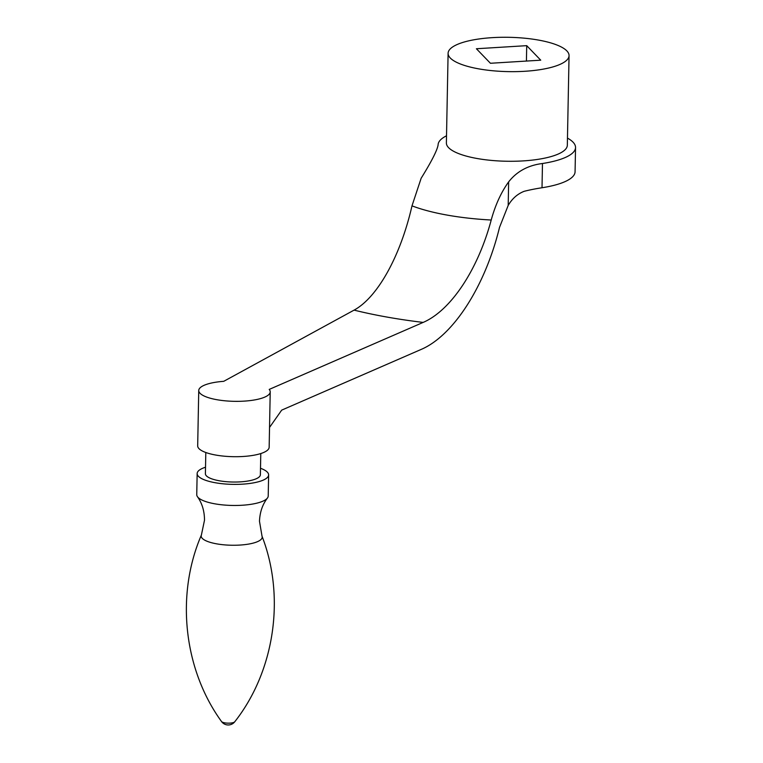 <?xml version="1.0" encoding="UTF-8"?>
<svg xmlns="http://www.w3.org/2000/svg" width="763" height="763" viewBox="0 0 763 763"><rect width="100%" height="100%" fill="white"/><g stroke="black" fill="none" stroke-linecap="round" stroke-linejoin="round"><path stroke-width="1.14" d="M205.524 467.223A35.747 10.138 1.1 0 0 197.15 473.537L196.749 494.624A35.747 10.138 1.1 0 0 197.455 496.703A35.747 10.138 1.1 0 0 214.928 503.838A35.747 10.138 1.1 0 0 267.431 498.048A35.747 10.138 1.1 0 0 268.214 495.998L268.624 474.91A35.747 10.138 1.1 0 0 260.498 468.272M197.15 473.537A35.747 10.138 1.1 0 0 215.328 482.75A35.747 10.138 1.1 0 0 268.624 474.91M205.81 452.497L205.4 473.699A27.497 7.802 1.1 0 0 219.382 480.785A27.497 7.802 1.1 0 0 260.374 474.748L260.784 453.556M567.462 138.103A68.737 19.504 -178.9 0 1 575.54 147.459A68.737 19.504 -178.9 0 1 575.54 147.526A68.737 19.504 -178.9 0 1 542.474 163.511C528.11 165.294 516.828 171.417 508.644 181.88C501.148 192.295 495.33 205.009 491.21 220.021C477.791 270.178 450.599 310.646 423.15 322.415L269.215 389.416A35.747 10.138 -178.9 0 1 270.216 391.877L269.158 447.232A35.747 10.138 -178.9 0 1 237.56 456.694A35.747 10.138 -178.9 0 1 198.685 448.32A35.747 10.138 -178.9 0 1 197.684 445.859L198.742 390.503A35.747 10.138 -178.9 0 1 223.721 381.328L354.08 310.121C377.342 297.589 400.47 256.397 411.991 205.857L421.147 178.256C431.534 161.489 437.18 150.387 438.096 144.951A68.737 19.504 -178.9 0 1 438.096 144.884A68.737 19.504 -178.9 0 1 446.517 135.785M270.216 391.877A35.747 10.138 -178.9 0 1 238.619 401.338A35.747 10.138 -178.9 0 1 199.753 392.964A35.747 10.138 -178.9 0 1 198.742 390.503M448.1 53.305L446.384 142.929A60.487 17.158 1.1 0 0 491.334 160.402A60.487 17.158 1.1 0 0 559.527 153.449A60.487 17.158 1.1 0 0 567.329 145.247L569.055 55.623A60.487 17.158 1.1 0 0 524.095 38.15A60.487 17.158 1.1 0 0 455.902 45.103A60.487 17.158 1.1 0 0 448.1 53.305A60.487 17.158 1.1 0 0 493.051 70.778A60.487 17.158 1.1 0 0 561.244 63.825A60.487 17.158 1.1 0 0 569.055 55.623M269.539 427.433L281.681 410.132L420.899 349.54C453.222 335.949 485.163 286.325 499.517 227.374L508.196 205.409C512.183 198.609 517.514 193.907 524.181 191.303A104.474 29.643 -178.9 0 1 542.016 187.746A68.737 19.504 1.1 0 0 575.073 171.761A68.737 19.504 1.1 0 0 575.073 171.704M526.718 45.656L540.738 60.182L490.428 63.272L476.408 48.746L526.718 45.656L526.422 61.059M508.644 181.88L508.196 205.409M221.508 721.502A8.25 8.25 0 0 0 234.766 721.76A6.772 1.927 1.1 0 1 224.818 722.857A6.772 1.927 1.1 0 1 221.508 721.502C183.788 669.59 175.414 595.083 201.394 535.035A30.51 8.66 1.1 0 0 216.702 543.857A30.51 8.66 1.1 0 0 248.461 544.114A30.51 8.66 1.1 0 0 262.024 536.198L259.487 521.263C259.859 512.192 262.51 504.457 267.431 498.048M354.08 310.121A239.124 67.84 1.1 0 0 387.146 317.093A239.124 67.84 1.1 0 0 423.15 322.415M411.991 205.857A119.352 33.858 1.1 0 0 447.404 215.137A119.352 33.858 1.1 0 0 491.21 220.021M542.474 163.511L542.016 187.746M197.455 496.703C202.128 503.294 204.474 511.134 204.503 520.204L201.394 535.035M234.766 721.76C274.451 671.335 285.677 597.2 262.024 536.198M575.073 171.761L575.54 147.526"/></g></svg>
